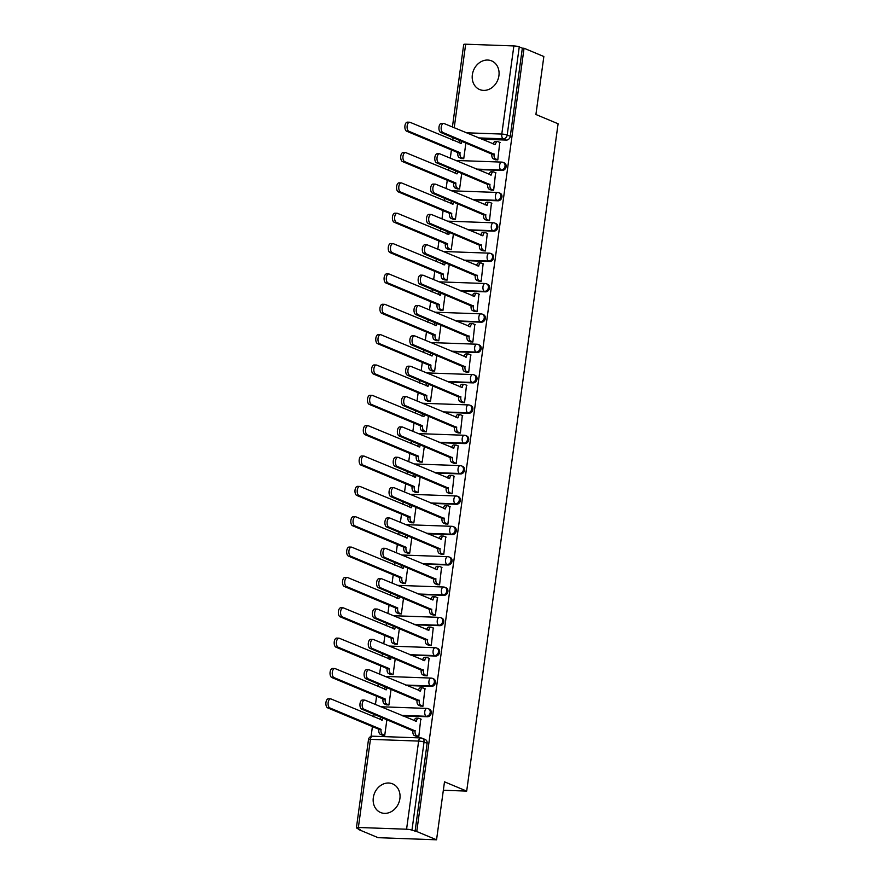 <?xml version="1.0" encoding="UTF-8"?>
<svg xmlns="http://www.w3.org/2000/svg" width="884" height="884" viewBox="0 0 884 884"><rect width="100%" height="100%" fill="white"/><g stroke="black" fill="none" stroke-linecap="round" stroke-linejoin="round"><path stroke-width="1.33" d="M472.354 74.742A15.525 13.05 -67.3 0 0 479.647 89.549A15.525 13.05 -67.3 0 0 498.919 75.704A15.525 13.05 -67.3 0 0 491.626 60.897A15.525 13.05 -67.3 0 0 472.354 74.742M373.313 797.711A15.525 13.05 -67.3 0 0 380.617 812.518A15.525 13.05 -67.3 0 0 399.888 798.672A15.525 13.05 -67.3 0 0 392.595 783.865A15.525 13.05 -67.3 0 0 373.313 797.711M477.371 169.54L502.178 170.435A3.978 3.348 -67.3 0 0 506.123 166.667A3.978 3.348 -67.3 0 0 504.245 162.877L503.151 162.413A3.978 3.348 112.7 0 1 505.029 166.214A3.978 3.348 112.7 0 1 501.084 169.982L476.277 169.087M473.216 199.894L498.023 200.79A3.978 3.348 -67.3 0 0 501.957 197.022A3.978 3.348 -67.3 0 0 500.09 193.22L498.996 192.767A3.978 3.348 112.7 0 1 500.863 196.557A3.978 3.348 112.7 0 1 496.93 200.325L472.122 199.43M469.061 230.238L493.869 231.133A3.978 3.348 -67.3 0 0 497.803 227.365A3.978 3.348 -67.3 0 0 495.935 223.575L494.841 223.111A3.978 3.348 112.7 0 1 496.709 226.912A3.978 3.348 112.7 0 1 492.775 230.68L467.956 229.785M464.896 260.592L489.703 261.487A3.978 3.348 -67.3 0 0 493.648 257.719A3.978 3.348 -67.3 0 0 491.78 253.918L490.686 253.465A3.978 3.348 112.7 0 1 492.554 257.266A3.978 3.348 112.7 0 1 488.609 261.034L463.802 260.139M460.741 290.947L485.548 291.842A3.978 3.348 -67.3 0 0 489.493 288.073A3.978 3.348 -67.3 0 0 487.614 284.272L486.52 283.819A3.978 3.348 112.7 0 1 488.399 287.609A3.978 3.348 112.7 0 1 484.454 291.377L459.647 290.482M456.586 321.29L481.393 322.185A3.978 3.348 -67.3 0 0 485.327 318.417A3.978 3.348 -67.3 0 0 483.46 314.627L482.366 314.163A3.978 3.348 112.7 0 1 484.233 317.964A3.978 3.348 112.7 0 1 480.299 321.732L455.492 320.837M452.431 351.644L477.238 352.539A3.978 3.348 -67.3 0 0 481.172 348.771A3.978 3.348 -67.3 0 0 479.305 344.97L478.211 344.517A3.978 3.348 112.7 0 1 480.078 348.318A3.978 3.348 112.7 0 1 476.144 352.086L451.326 351.191M448.265 381.998L473.073 382.894A3.978 3.348 -67.3 0 0 477.017 379.126A3.978 3.348 -67.3 0 0 475.15 375.324L474.056 374.871A3.978 3.348 112.7 0 1 475.923 378.661A3.978 3.348 112.7 0 1 471.979 382.429L447.171 381.534M444.111 412.342L468.918 413.237A3.978 3.348 -67.3 0 0 472.863 409.469A3.978 3.348 -67.3 0 0 470.984 405.679L469.89 405.215A3.978 3.348 112.7 0 1 471.769 409.016A3.978 3.348 112.7 0 1 467.824 412.784L443.017 411.889M439.956 442.696L464.763 443.591A3.978 3.348 -67.3 0 0 468.697 439.823A3.978 3.348 -67.3 0 0 466.829 436.022L465.735 435.569A3.978 3.348 112.7 0 1 467.603 439.37A3.978 3.348 112.7 0 1 463.669 443.138L438.862 442.243M435.801 473.05L460.608 473.946A3.978 3.348 -67.3 0 0 464.542 470.178A3.978 3.348 -67.3 0 0 462.675 466.376L461.581 465.923A3.978 3.348 112.7 0 1 463.448 469.713A3.978 3.348 112.7 0 1 459.514 473.481L434.707 472.586M431.635 503.394L456.442 504.289A3.978 3.348 -67.3 0 0 460.387 500.521A3.978 3.348 -67.3 0 0 458.52 496.731L457.426 496.267A3.978 3.348 112.7 0 1 459.293 500.068A3.978 3.348 112.7 0 1 455.348 503.836L430.541 502.941M427.48 533.748L452.288 534.643A3.978 3.348 -67.3 0 0 456.232 530.875A3.978 3.348 -67.3 0 0 454.354 527.074L453.26 526.621A3.978 3.348 112.7 0 1 455.138 530.411A3.978 3.348 112.7 0 1 451.194 534.19L426.386 533.284M423.326 564.102L448.133 564.998A3.978 3.348 -67.3 0 0 452.067 561.229A3.978 3.348 -67.3 0 0 450.199 557.428L449.105 556.975A3.978 3.348 112.7 0 1 450.973 560.765A3.978 3.348 112.7 0 1 447.039 564.533L422.232 563.638M419.171 594.446L443.978 595.341A3.978 3.348 -67.3 0 0 447.912 591.573A3.978 3.348 -67.3 0 0 446.044 587.783L444.95 587.319A3.978 3.348 112.7 0 1 446.818 591.12A3.978 3.348 112.7 0 1 442.884 594.888L418.077 593.993M415.005 624.8L439.812 625.695A3.978 3.348 -67.3 0 0 443.757 621.927A3.978 3.348 -67.3 0 0 441.889 618.126L440.796 617.673A3.978 3.348 112.7 0 1 442.663 621.463A3.978 3.348 112.7 0 1 438.718 625.231L413.911 624.336M410.85 655.154L435.657 656.05A3.978 3.348 -67.3 0 0 439.602 652.281A3.978 3.348 -67.3 0 0 437.724 648.48L436.63 648.027A3.978 3.348 112.7 0 1 438.508 651.817A3.978 3.348 112.7 0 1 434.563 655.585L409.756 654.69M406.695 685.498L431.502 686.393A3.978 3.348 -67.3 0 0 435.436 682.625A3.978 3.348 -67.3 0 0 433.569 678.835L432.475 678.371A3.978 3.348 112.7 0 1 434.342 682.172A3.978 3.348 112.7 0 1 430.409 685.94L405.601 685.045M402.54 715.852L427.348 716.747A3.978 3.348 -67.3 0 0 431.281 712.979A3.978 3.348 -67.3 0 0 429.414 709.178L428.32 708.725A3.978 3.348 112.7 0 1 430.188 712.515A3.978 3.348 112.7 0 1 426.254 716.283L401.447 715.388M453.105 137.617L452.752 140.169M451.415 149.915L450.276 158.214M448.939 167.96L448.597 170.524M447.26 180.27L446.122 188.568M444.785 198.314L444.431 200.867M443.094 210.624L441.967 218.912M440.63 228.669L440.276 231.221M438.939 240.967L437.801 249.266M436.475 259.012L436.121 261.576M434.784 271.322L433.646 279.62M432.309 289.366L431.967 291.919M430.63 301.676L429.491 309.964M428.154 319.721L427.801 322.273M426.464 332.019L425.337 340.318M424 350.064L423.646 352.628M422.309 362.374L421.171 370.672M419.845 380.418L419.491 382.971M418.154 392.728L417.016 401.016M415.679 410.773L415.336 413.325M413.999 423.071L412.861 431.37M411.524 441.116L411.171 443.68M409.844 453.426L408.706 461.724M407.369 471.47L407.016 474.023M405.679 483.78L404.541 492.068M403.214 501.814L402.861 504.377M401.524 514.123L400.386 522.422M399.049 532.168L398.706 534.732M397.369 544.478L396.231 552.765M394.894 562.522L394.54 565.075M393.214 574.832L392.076 583.12M390.739 592.866L390.385 595.429M389.048 605.175L387.91 613.474M386.584 623.22L386.231 625.784M384.894 635.53L383.755 643.817M382.418 653.574L382.076 656.127M380.739 665.884L379.601 674.172M378.264 683.918L377.91 686.481M376.584 696.227L375.446 704.526M374.109 714.272L373.755 716.836M372.418 726.582L371.07 736.438M358.418 828.794L358.329 829.413L360.042 829.479L356.959 828.186A3.978 0.652 -172.2 0 1 356.418 827.767A3.978 0.652 -172.2 0 1 358.374 827.479L406.574 829.214L418.64 741.079L370.44 739.344L358.374 827.479M436.552 839.8L416.762 831.524L524.057 48.244L543.848 56.521L535.914 114.5L558.091 123.771L466.686 791.103L444.497 781.821L436.552 839.8L378.131 837.689L358.329 829.413M452.409 127.02L463.713 44.487A3.978 0.652 7.8 0 1 465.669 44.2L513.869 45.935A3.978 0.652 7.8 0 1 519.262 46.896L522.345 48.178L510.278 136.313A3.978 3.348 112.7 0 1 506.333 140.081L481.526 139.186M522.345 48.178L524.057 48.244M415.049 831.457L427.127 743.322L424.044 742.041A3.978 0.652 7.8 0 0 418.64 741.079A3.978 2.055 -87.9 0 1 420.784 737.941A3.978 2.055 -87.9 0 1 421.171 738.029A3.978 3.348 112.7 0 1 422.176 738.239A3.978 3.348 112.7 0 1 424.044 742.041L411.966 830.175L416.762 831.524M411.966 830.175A3.978 0.652 -172.2 0 0 406.574 829.214M416.276 736.328L418.806 736.571L420.762 719.046M386.363 704.747L388.905 705.001L391.059 689.266M420.43 705.973L422.961 706.228L424.928 688.702M390.529 674.393L393.06 674.647L395.214 658.923M424.585 675.619L427.127 675.873L429.083 658.348M394.684 644.049L397.214 644.292L399.369 628.568M428.751 645.276L431.281 645.519L433.237 627.994M398.839 613.695L401.369 613.949L403.524 598.214M432.906 614.921L435.436 615.176L437.392 597.65M402.993 583.341L405.535 583.595L407.69 567.871M437.061 584.567L439.591 584.821L441.558 567.296M407.159 552.997L409.69 553.24L411.845 537.516M441.215 554.224L443.757 554.467L445.713 536.942M411.314 522.643L413.845 522.897L415.999 507.162M445.381 523.869L447.912 524.124L449.868 506.598M415.469 492.289L417.999 492.543L420.154 476.819M449.536 493.515L452.067 493.769L454.022 476.244M419.624 461.945L422.165 462.188L424.32 446.464M453.691 463.172L456.221 463.426L458.188 445.89M423.79 431.591L426.32 431.845L428.475 416.11M457.846 432.817L460.387 433.072L462.343 415.546M427.944 401.237L430.475 401.491L432.63 385.767M462.012 402.474L464.542 402.717L466.498 385.192M432.099 370.893L434.63 371.136L436.784 355.412M466.166 372.12L468.697 372.374L470.653 354.849M436.254 340.539L438.796 340.793L440.95 325.058M470.321 341.765L472.852 342.02L474.818 324.494M440.42 310.185L442.95 310.439L445.105 294.715M474.476 311.422L477.017 311.665L478.973 294.14M444.575 279.841L447.105 280.084L449.26 264.36M478.642 281.068L481.172 281.322L483.128 263.797M448.729 249.487L451.26 249.741L453.415 234.006M482.797 250.713L485.327 250.968L487.283 233.442M452.884 219.133L455.426 219.387L457.569 203.663M486.951 220.37L489.482 220.613L491.449 203.088M457.05 188.789L459.581 189.032L461.735 173.308M491.106 190.016L493.648 190.27L495.604 172.745M461.205 158.435L463.735 158.689L465.89 142.965M495.272 159.661L497.803 159.916L499.758 142.39M443.337 790.252L466.686 791.103M382.208 735.09L384.739 735.344L386.894 719.62M427.127 743.322A3.978 3.348 -67.3 0 0 425.259 739.532L422.176 738.239A3.978 3.978 0 0 0 420.784 737.941L372.573 736.195A3.978 3.978 0 0 0 368.484 739.632L356.418 827.767M421.182 719.222L418.939 718.283A3.978 2.055 92.1 0 0 418.541 718.195A3.978 2.055 92.1 0 0 416.408 721.344L365.136 700.216A4.575 2.365 92.1 0 0 364.683 700.117A4.575 2.365 92.1 0 0 362.186 704.161A4.575 2.365 92.1 0 0 363.91 709.167L415.104 730.88A3.978 2.055 92.1 0 0 416.563 735.599L414.353 735.521A3.978 2.055 -87.9 0 1 412.894 730.792L361.689 709.079A4.575 2.365 -87.9 0 1 359.965 704.084A4.575 2.365 -87.9 0 1 362.473 700.029L364.683 700.117M416.696 736.505L414.353 735.521M414.287 720.758A3.978 2.055 -87.9 0 1 416.331 718.117L418.541 718.195M418.817 736.538L416.563 735.599M415.148 730.582L412.927 730.504M382.628 735.267L380.286 734.295A3.978 2.055 -87.9 0 1 378.827 729.565L381.037 729.643A3.978 2.055 92.1 0 0 382.496 734.372L384.75 735.311M383.026 718.007A3.978 2.055 92.1 0 0 382.341 720.117L331.069 698.979A4.575 2.365 92.1 0 0 330.616 698.879A4.575 2.365 92.1 0 0 328.119 702.935A4.575 2.365 92.1 0 0 329.842 707.929L381.081 729.355M378.86 729.278L327.632 707.852A4.575 2.365 -87.9 0 1 325.909 702.857A4.575 2.365 -87.9 0 1 328.406 698.802L330.616 698.879M380.219 719.532A3.978 2.055 -87.9 0 1 381.313 717.289M425.348 688.879L423.093 687.929A3.978 2.055 92.1 0 0 422.707 687.84A3.978 2.055 92.1 0 0 420.563 690.99L369.291 669.862A4.575 2.365 92.1 0 0 368.838 669.763A4.575 2.365 92.1 0 0 366.341 673.818A4.575 2.365 92.1 0 0 368.064 678.813L419.259 700.526A3.978 2.055 92.1 0 0 420.718 705.244L418.508 705.167A3.978 2.055 -87.9 0 1 417.049 700.448L365.854 678.735A4.575 2.365 -87.9 0 1 364.131 673.73A4.575 2.365 -87.9 0 1 366.628 669.685L368.838 669.763M420.85 706.15L418.508 705.167M418.441 690.415A3.978 2.055 -87.9 0 1 420.486 687.763L422.707 687.84M422.972 706.194L420.718 705.244M419.303 700.239L417.093 700.15M429.502 658.525L427.248 657.586A3.978 2.055 92.1 0 0 426.861 657.497A3.978 2.055 92.1 0 0 424.729 660.646L373.446 639.508A4.575 2.365 92.1 0 0 373.004 639.408A4.575 2.365 92.1 0 0 370.495 643.464A4.575 2.365 92.1 0 0 372.219 648.458L423.425 670.171A3.978 2.055 92.1 0 0 424.873 674.901L422.662 674.812A3.978 2.055 -87.9 0 1 421.204 670.094L370.009 648.381A4.575 2.365 -87.9 0 1 368.285 643.386A4.575 2.365 -87.9 0 1 370.783 639.331L373.004 639.408M425.005 675.796L422.662 674.812M422.596 660.061A3.978 2.055 -87.9 0 1 424.64 657.42L426.861 657.497M427.127 675.84L424.873 674.901M423.458 669.884L421.248 669.807M386.783 704.924L384.441 703.94A3.978 2.055 -87.9 0 1 382.982 699.211L385.192 699.299A3.978 2.055 92.1 0 0 386.651 704.018L388.905 704.957M387.181 687.653A3.978 2.055 92.1 0 0 386.507 689.763L335.224 668.635A4.575 2.365 92.1 0 0 334.782 668.536A4.575 2.365 92.1 0 0 332.273 672.58A4.575 2.365 92.1 0 0 333.997 677.586L385.236 699.001M383.026 698.924L331.787 677.509A4.575 2.365 -87.9 0 1 330.063 672.503A4.575 2.365 -87.9 0 1 332.561 668.459L334.782 668.536M384.374 689.177A3.978 2.055 -87.9 0 1 385.479 686.934M390.938 674.569L388.595 673.586A3.978 2.055 -87.9 0 1 387.137 668.868L389.358 668.945A3.978 2.055 92.1 0 0 390.816 673.663L393.06 674.614M391.347 657.298A3.978 2.055 92.1 0 0 390.662 659.409L339.379 638.281A4.575 2.365 92.1 0 0 338.937 638.182A4.575 2.365 92.1 0 0 336.439 642.237A4.575 2.365 92.1 0 0 338.152 647.232L389.391 668.658M387.181 668.569L335.942 647.154A4.575 2.365 -87.9 0 1 334.218 642.16A4.575 2.365 -87.9 0 1 336.727 638.104L338.937 638.182M388.529 658.834A3.978 2.055 -87.9 0 1 389.634 656.591M433.657 628.17L431.403 627.231A3.978 2.055 92.1 0 0 431.016 627.143A3.978 2.055 92.1 0 0 428.884 630.292L377.612 609.164A4.575 2.365 92.1 0 0 377.159 609.065A4.575 2.365 92.1 0 0 374.661 613.109A4.575 2.365 92.1 0 0 376.385 618.115L427.58 639.828A3.978 2.055 92.1 0 0 429.038 644.546L426.817 644.469A3.978 2.055 -87.9 0 1 425.359 639.74L374.164 618.026A4.575 2.365 -87.9 0 1 372.44 613.032A4.575 2.365 -87.9 0 1 374.949 608.977L377.159 609.065M429.16 645.453L426.817 644.469M426.751 629.706A3.978 2.055 -87.9 0 1 428.806 627.065L431.016 627.143M431.281 645.486L429.038 644.546M427.613 639.53L425.403 639.452M437.812 597.827L435.569 596.877A3.978 2.055 92.1 0 0 435.171 596.799A3.978 2.055 92.1 0 0 433.038 599.938L381.766 578.81A4.575 2.365 92.1 0 0 381.313 578.711A4.575 2.365 92.1 0 0 378.816 582.766A4.575 2.365 92.1 0 0 380.54 587.761L431.735 609.474A3.978 2.055 92.1 0 0 433.193 614.192L430.972 614.115A3.978 2.055 -87.9 0 1 429.525 609.396L378.319 587.683A4.575 2.365 -87.9 0 1 376.595 582.678A4.575 2.365 -87.9 0 1 379.103 578.633L381.313 578.711M433.326 615.098L430.972 614.115M430.917 599.363A3.978 2.055 -87.9 0 1 432.961 596.711L435.171 596.799M435.447 615.142L433.193 614.192M431.779 609.186L429.558 609.098M441.978 567.473L439.724 566.534A3.978 2.055 92.1 0 0 439.337 566.445A3.978 2.055 92.1 0 0 437.193 569.594L385.921 548.456A4.575 2.365 92.1 0 0 385.468 548.356A4.575 2.365 92.1 0 0 382.971 552.412A4.575 2.365 92.1 0 0 384.695 557.406L435.889 579.119A3.978 2.055 92.1 0 0 437.348 583.849L435.138 583.771A3.978 2.055 -87.9 0 1 433.679 579.042L382.485 557.329A4.575 2.365 -87.9 0 1 380.761 552.334A4.575 2.365 -87.9 0 1 383.258 548.279L385.468 548.356M437.481 584.744L435.138 583.771M435.072 569.009A3.978 2.055 -87.9 0 1 437.116 566.368L439.337 566.445M439.602 584.788L437.348 583.849M435.934 578.832L433.724 578.755M395.104 644.215L392.75 643.243A3.978 2.055 -87.9 0 1 391.303 638.513L393.513 638.591A3.978 2.055 92.1 0 0 394.971 643.32L397.225 644.259M395.502 626.955A3.978 2.055 92.1 0 0 394.817 629.065L343.544 607.938A4.575 2.365 92.1 0 0 343.091 607.827A4.575 2.365 92.1 0 0 340.594 611.883A4.575 2.365 92.1 0 0 342.318 616.877L393.557 638.303M391.336 638.226L340.097 616.8A4.575 2.365 -87.9 0 1 338.373 611.805A4.575 2.365 -87.9 0 1 340.881 607.75L343.091 607.827M392.695 628.48A3.978 2.055 -87.9 0 1 393.789 626.237M399.259 613.872L396.916 612.888A3.978 2.055 -87.9 0 1 395.457 608.17L397.667 608.247A3.978 2.055 92.1 0 0 399.126 612.966L401.38 613.905M399.656 596.601A3.978 2.055 92.1 0 0 398.971 598.711L347.699 577.584A4.575 2.365 92.1 0 0 347.246 577.484A4.575 2.365 92.1 0 0 344.749 581.528A4.575 2.365 92.1 0 0 346.473 586.534L397.712 607.949M395.491 607.872L344.263 586.457A4.575 2.365 -87.9 0 1 342.539 581.451A4.575 2.365 -87.9 0 1 345.036 577.407L347.246 577.484M396.85 598.125A3.978 2.055 -87.9 0 1 397.944 595.882M403.413 583.517L401.071 582.534A3.978 2.055 -87.9 0 1 399.612 577.816L401.822 577.893A3.978 2.055 92.1 0 0 403.281 582.622L405.535 583.562M403.811 566.246A3.978 2.055 92.1 0 0 403.137 568.357L351.854 547.229A4.575 2.365 92.1 0 0 351.412 547.13A4.575 2.365 92.1 0 0 348.904 551.185A4.575 2.365 92.1 0 0 350.628 556.18L401.866 577.606M399.656 577.517L348.418 556.102A4.575 2.365 -87.9 0 1 346.694 551.108A4.575 2.365 -87.9 0 1 349.191 547.052L351.412 547.13M401.004 567.782A3.978 2.055 -87.9 0 1 402.109 565.539M446.133 537.118L443.878 536.179A3.978 2.055 92.1 0 0 443.492 536.091A3.978 2.055 92.1 0 0 441.359 539.24L390.076 518.112A4.575 2.365 92.1 0 0 389.634 518.013A4.575 2.365 92.1 0 0 387.126 522.057A4.575 2.365 92.1 0 0 388.849 527.063L440.055 548.776A3.978 2.055 92.1 0 0 441.503 553.495L439.293 553.417A3.978 2.055 -87.9 0 1 437.834 548.688L386.639 526.974A4.575 2.365 -87.9 0 1 384.916 521.98A4.575 2.365 -87.9 0 1 387.413 517.925L389.634 518.013M441.635 554.401L439.293 553.417M439.226 538.654A3.978 2.055 -87.9 0 1 441.271 536.013L443.492 536.091M443.757 554.434L441.503 553.495M440.088 548.478L437.878 548.4M407.568 553.163L405.226 552.191A3.978 2.055 -87.9 0 1 403.767 547.461L405.988 547.539A3.978 2.055 92.1 0 0 407.447 552.268L409.69 553.207M407.977 535.903A3.978 2.055 92.1 0 0 407.292 538.013L356.009 516.886A4.575 2.365 92.1 0 0 355.567 516.775A4.575 2.365 92.1 0 0 353.059 520.831A4.575 2.365 92.1 0 0 354.782 525.825L406.021 547.251M403.811 547.174L352.572 525.748A4.575 2.365 -87.9 0 1 350.849 520.753A4.575 2.365 -87.9 0 1 353.346 516.698L355.567 516.775M405.159 537.428A3.978 2.055 -87.9 0 1 406.264 535.185M450.287 506.775L448.033 505.825A3.978 2.055 92.1 0 0 447.647 505.747A3.978 2.055 92.1 0 0 445.514 508.886L394.231 487.758A4.575 2.365 92.1 0 0 393.789 487.659A4.575 2.365 92.1 0 0 391.292 491.714A4.575 2.365 92.1 0 0 393.015 496.709L444.21 518.422A3.978 2.055 92.1 0 0 445.669 523.14L443.448 523.063A3.978 2.055 -87.9 0 1 441.989 518.344L390.794 496.631A4.575 2.365 -87.9 0 1 389.071 491.626A4.575 2.365 -87.9 0 1 391.579 487.581L393.789 487.659M445.79 524.046L443.448 523.063M443.381 508.311A3.978 2.055 -87.9 0 1 445.437 505.659L447.647 505.747M447.912 524.09L445.669 523.14M444.243 518.135L442.033 518.046M411.734 522.82L409.38 521.836A3.978 2.055 -87.9 0 1 407.933 517.118L410.143 517.195A3.978 2.055 92.1 0 0 411.601 521.914L413.856 522.853M412.132 505.549A3.978 2.055 92.1 0 0 411.447 507.659L360.175 486.531A4.575 2.365 92.1 0 0 359.722 486.432A4.575 2.365 92.1 0 0 357.224 490.476A4.575 2.365 92.1 0 0 358.948 495.482L410.187 516.897M407.966 516.82L356.727 495.405A4.575 2.365 -87.9 0 1 355.003 490.399A4.575 2.365 -87.9 0 1 357.512 486.355L359.722 486.432M409.325 507.073A3.978 2.055 -87.9 0 1 410.419 504.83M454.442 476.421L452.199 475.481A3.978 2.055 92.1 0 0 451.801 475.393A3.978 2.055 92.1 0 0 449.669 478.542L398.397 457.404A4.575 2.365 92.1 0 0 397.944 457.304A4.575 2.365 92.1 0 0 395.446 461.36A4.575 2.365 92.1 0 0 397.17 466.354L448.365 488.067A3.978 2.055 92.1 0 0 449.823 492.797L447.602 492.719A3.978 2.055 -87.9 0 1 446.155 487.99L394.949 466.277A4.575 2.365 -87.9 0 1 393.225 461.282A4.575 2.365 -87.9 0 1 395.734 457.227L397.944 457.304M449.956 493.692L447.602 492.719M447.547 477.957A3.978 2.055 -87.9 0 1 449.591 475.316L451.801 475.393M452.078 493.736L449.823 492.797M448.409 487.78L446.188 487.703M415.889 492.465L413.546 491.482A3.978 2.055 -87.9 0 1 412.088 486.764L414.298 486.841A3.978 2.055 92.1 0 0 415.756 491.57L418.01 492.51M416.287 475.194A3.978 2.055 92.1 0 0 415.602 477.305L364.33 456.177A4.575 2.365 92.1 0 0 363.877 456.078A4.575 2.365 92.1 0 0 361.379 460.133A4.575 2.365 92.1 0 0 363.103 465.128L414.342 486.554M412.121 486.465L360.893 465.05A4.575 2.365 -87.9 0 1 359.169 460.056A4.575 2.365 -87.9 0 1 361.666 456L363.877 456.078M413.48 476.73A3.978 2.055 -87.9 0 1 414.574 474.487M458.597 446.066L456.354 445.127A3.978 2.055 92.1 0 0 455.967 445.039A3.978 2.055 92.1 0 0 453.823 448.188L402.552 427.06A4.575 2.365 92.1 0 0 402.098 426.961A4.575 2.365 92.1 0 0 399.601 431.005A4.575 2.365 92.1 0 0 401.325 436.011L452.52 457.724A3.978 2.055 92.1 0 0 453.978 462.442L451.768 462.365A3.978 2.055 -87.9 0 1 450.31 457.636L399.115 435.923A4.575 2.365 -87.9 0 1 397.391 430.928A4.575 2.365 -87.9 0 1 399.888 426.884L402.098 426.961M454.111 463.349L451.768 462.365M451.702 447.602A3.978 2.055 -87.9 0 1 453.746 444.961L455.967 445.039M456.232 463.382L453.978 462.442M452.564 457.426L450.354 457.348M420.044 462.111L417.701 461.139A3.978 2.055 -87.9 0 1 416.242 456.409L418.452 456.487A3.978 2.055 92.1 0 0 419.911 461.216L422.165 462.155M420.441 444.851A3.978 2.055 92.1 0 0 419.767 446.961L368.484 425.834A4.575 2.365 92.1 0 0 368.042 425.734A4.575 2.365 92.1 0 0 365.534 429.779A4.575 2.365 92.1 0 0 367.258 434.773L418.497 456.199M416.287 456.122L365.048 434.696A4.575 2.365 -87.9 0 1 363.324 429.701A4.575 2.365 -87.9 0 1 365.821 425.646L368.042 425.734M417.635 446.376A3.978 2.055 -87.9 0 1 418.729 444.133M462.763 415.723L460.509 414.773A3.978 2.055 92.1 0 0 460.122 414.695A3.978 2.055 92.1 0 0 457.989 417.834L406.706 396.706A4.575 2.365 92.1 0 0 406.264 396.607A4.575 2.365 92.1 0 0 403.756 400.662A4.575 2.365 92.1 0 0 405.48 405.657L456.685 427.37A3.978 2.055 92.1 0 0 458.133 432.088L455.923 432.011A3.978 2.055 -87.9 0 1 454.464 427.292L403.27 405.579A4.575 2.365 -87.9 0 1 401.546 400.585A4.575 2.365 -87.9 0 1 404.043 396.529L406.264 396.607M458.266 432.994L455.923 432.011M455.857 417.259A3.978 2.055 -87.9 0 1 457.901 414.607L460.122 414.695M460.387 433.038L458.133 432.088M456.719 427.082L454.509 426.994M424.198 431.768L421.856 430.784A3.978 2.055 -87.9 0 1 420.397 426.066L422.618 426.143A3.978 2.055 92.1 0 0 424.077 430.862L426.32 431.801M424.607 414.497A3.978 2.055 92.1 0 0 423.922 416.607L372.639 395.479A4.575 2.365 92.1 0 0 372.197 395.38A4.575 2.365 92.1 0 0 369.689 399.435A4.575 2.365 92.1 0 0 371.413 404.43L422.651 425.845M420.441 425.768L369.203 404.353A4.575 2.365 -87.9 0 1 367.479 399.347A4.575 2.365 -87.9 0 1 369.976 395.303L372.197 395.38M421.79 416.032A3.978 2.055 -87.9 0 1 422.895 413.778M466.918 385.369L464.664 384.429A3.978 2.055 92.1 0 0 464.277 384.341A3.978 2.055 92.1 0 0 462.144 387.49L410.861 366.363A4.575 2.365 92.1 0 0 410.419 366.252A4.575 2.365 92.1 0 0 407.922 370.308A4.575 2.365 92.1 0 0 409.646 375.302L460.84 397.015A3.978 2.055 92.1 0 0 462.299 401.745L460.078 401.668A3.978 2.055 -87.9 0 1 458.619 396.938L407.425 375.225A4.575 2.365 -87.9 0 1 405.701 370.23A4.575 2.365 -87.9 0 1 408.209 366.175L410.419 366.252M462.42 402.64L460.078 401.668M460.012 386.905A3.978 2.055 -87.9 0 1 462.067 384.264L464.277 384.341M464.542 402.684L462.299 401.745M460.873 396.728L458.663 396.651M428.364 401.413L426.011 400.43A3.978 2.055 -87.9 0 1 424.563 395.712L426.773 395.789A3.978 2.055 92.1 0 0 428.232 400.518L430.486 401.458M428.762 384.142A3.978 2.055 92.1 0 0 428.077 386.253L376.805 365.125A4.575 2.365 92.1 0 0 376.352 365.026A4.575 2.365 92.1 0 0 373.855 369.081A4.575 2.365 92.1 0 0 375.578 374.076L426.817 395.502M424.596 395.424L373.357 373.998A4.575 2.365 -87.9 0 1 371.634 369.004A4.575 2.365 -87.9 0 1 374.142 364.948L376.352 365.026M425.955 385.678A3.978 2.055 -87.9 0 1 427.049 383.435M471.073 355.014L468.818 354.075A3.978 2.055 92.1 0 0 468.432 353.987A3.978 2.055 92.1 0 0 466.299 357.136L415.027 336.008A4.575 2.365 92.1 0 0 414.574 335.909A4.575 2.365 92.1 0 0 412.077 339.953A4.575 2.365 92.1 0 0 413.8 344.959L464.995 366.672A3.978 2.055 92.1 0 0 466.454 371.391L464.233 371.313A3.978 2.055 -87.9 0 1 462.785 366.595L411.579 344.882A4.575 2.365 -87.9 0 1 409.856 339.876A4.575 2.365 -87.9 0 1 412.364 335.832L414.574 335.909M466.586 372.297L464.233 371.313M464.177 356.55A3.978 2.055 -87.9 0 1 466.222 353.909L468.432 353.987M468.708 372.33L466.454 371.391M465.039 366.374L462.818 366.296M432.519 371.059L430.177 370.087A3.978 2.055 -87.9 0 1 428.718 365.357L430.928 365.435A3.978 2.055 92.1 0 0 432.387 370.164L434.641 371.103M432.917 353.799A3.978 2.055 92.1 0 0 432.232 355.909L380.96 334.782A4.575 2.365 92.1 0 0 380.507 334.682A4.575 2.365 92.1 0 0 378.009 338.727A4.575 2.365 92.1 0 0 379.733 343.732L430.972 365.147M428.751 365.07L377.523 343.644A4.575 2.365 -87.9 0 1 375.799 338.649A4.575 2.365 -87.9 0 1 378.297 334.594L380.507 334.682M430.11 355.324A3.978 2.055 -87.9 0 1 431.204 353.081M475.227 324.671L472.984 323.721A3.978 2.055 92.1 0 0 472.586 323.643A3.978 2.055 92.1 0 0 470.454 326.782L419.182 305.654A4.575 2.365 92.1 0 0 418.729 305.555A4.575 2.365 92.1 0 0 416.231 309.61A4.575 2.365 92.1 0 0 417.955 314.605L469.15 336.318A3.978 2.055 92.1 0 0 470.608 341.036L468.398 340.959A3.978 2.055 -87.9 0 1 466.94 336.24L415.745 314.527A4.575 2.365 -87.9 0 1 414.021 309.533A4.575 2.365 -87.9 0 1 416.519 305.477L418.729 305.555M470.741 341.942L468.398 340.959M468.332 326.207A3.978 2.055 -87.9 0 1 470.376 323.555L472.586 323.643M472.863 341.986L470.608 341.036M469.194 336.031L466.973 335.942M436.674 340.716L434.331 339.732A3.978 2.055 -87.9 0 1 432.873 335.014L435.083 335.091A3.978 2.055 92.1 0 0 436.541 339.81L438.796 340.749M437.072 323.445A3.978 2.055 92.1 0 0 436.398 325.555L385.115 304.428A4.575 2.365 92.1 0 0 384.673 304.328A4.575 2.365 92.1 0 0 382.164 308.383A4.575 2.365 92.1 0 0 383.888 313.378L435.127 334.793M432.917 334.716L381.678 313.301A4.575 2.365 -87.9 0 1 379.954 308.295A4.575 2.365 -87.9 0 1 382.452 304.251L384.673 304.328M434.265 324.981A3.978 2.055 -87.9 0 1 435.359 322.726M479.393 294.317L477.139 293.377A3.978 2.055 92.1 0 0 476.752 293.289A3.978 2.055 92.1 0 0 474.62 296.438L423.337 275.311A4.575 2.365 92.1 0 0 422.895 275.2A4.575 2.365 92.1 0 0 420.386 279.256A4.575 2.365 92.1 0 0 422.11 284.25L473.305 305.963A3.978 2.055 92.1 0 0 474.763 310.693L472.553 310.615A3.978 2.055 -87.9 0 1 471.095 305.886L419.9 284.173A4.575 2.365 -87.9 0 1 418.176 279.178A4.575 2.365 -87.9 0 1 420.673 275.123L422.895 275.2M474.896 311.588L472.553 310.615M472.487 295.853A3.978 2.055 -87.9 0 1 474.531 293.212L476.752 293.289M477.017 311.632L474.763 310.693M473.349 305.676L471.139 305.599M440.829 310.361L438.486 309.378A3.978 2.055 -87.9 0 1 437.027 304.66L439.249 304.737A3.978 2.055 92.1 0 0 440.707 309.466L442.95 310.406M441.238 293.09A3.978 2.055 92.1 0 0 440.552 295.201L389.269 274.073A4.575 2.365 92.1 0 0 388.827 273.974A4.575 2.365 92.1 0 0 386.319 278.029A4.575 2.365 92.1 0 0 388.043 283.024L439.282 304.45M437.072 304.372L385.833 282.946A4.575 2.365 -87.9 0 1 384.109 277.952A4.575 2.365 -87.9 0 1 386.606 273.896L388.827 273.974M438.42 294.626A3.978 2.055 -87.9 0 1 439.525 292.383M483.548 263.962L481.294 263.023A3.978 2.055 92.1 0 0 480.907 262.935A3.978 2.055 92.1 0 0 478.774 266.084L427.491 244.956A4.575 2.365 92.1 0 0 427.049 244.857A4.575 2.365 92.1 0 0 424.552 248.901A4.575 2.365 92.1 0 0 426.265 253.907L477.471 275.62A3.978 2.055 92.1 0 0 478.929 280.339L476.708 280.261A3.978 2.055 -87.9 0 1 475.249 275.543L424.055 253.83A4.575 2.365 -87.9 0 1 422.331 248.824A4.575 2.365 -87.9 0 1 424.839 244.78L427.049 244.857M479.051 281.245L476.708 280.261M476.642 265.498A3.978 2.055 -87.9 0 1 478.697 262.857L480.907 262.935M481.172 281.278L478.929 280.339M477.504 275.322L475.294 275.244M444.995 280.007L442.641 279.035A3.978 2.055 -87.9 0 1 441.193 274.305L443.403 274.394A3.978 2.055 92.1 0 0 444.862 279.112L447.105 280.051M445.392 262.747A3.978 2.055 92.1 0 0 444.707 264.857L393.435 243.73A4.575 2.365 92.1 0 0 392.982 243.63A4.575 2.365 92.1 0 0 390.485 247.675A4.575 2.365 92.1 0 0 392.209 252.68L443.448 274.095M441.226 274.018L389.988 252.592A4.575 2.365 -87.9 0 1 388.264 247.597A4.575 2.365 -87.9 0 1 390.772 243.542L392.982 243.63M442.586 264.272A3.978 2.055 -87.9 0 1 443.68 262.029M487.703 233.619L485.449 232.68A3.978 2.055 92.1 0 0 485.062 232.591A3.978 2.055 92.1 0 0 482.929 235.73L431.657 214.602A4.575 2.365 92.1 0 0 431.204 214.503A4.575 2.365 92.1 0 0 428.707 218.558A4.575 2.365 92.1 0 0 430.431 223.553L481.625 245.266A3.978 2.055 92.1 0 0 483.084 249.995L480.863 249.907A3.978 2.055 -87.9 0 1 479.415 245.188L428.21 223.475A4.575 2.365 -87.9 0 1 426.486 218.481A4.575 2.365 -87.9 0 1 428.994 214.425L431.204 214.503M483.216 250.89L480.863 249.907M480.808 235.155A3.978 2.055 -87.9 0 1 482.852 232.503L485.062 232.591M485.338 250.934L483.084 249.995M481.669 244.978L479.448 244.89M449.149 249.664L446.807 248.68A3.978 2.055 -87.9 0 1 445.348 243.962L447.558 244.039A3.978 2.055 92.1 0 0 449.017 248.758L451.271 249.697M449.547 232.393A3.978 2.055 92.1 0 0 448.862 234.503L397.59 213.375A4.575 2.365 92.1 0 0 397.137 213.276A4.575 2.365 92.1 0 0 394.64 217.331A4.575 2.365 92.1 0 0 396.363 222.326L447.602 243.741M445.381 243.664L394.154 222.249A4.575 2.365 -87.9 0 1 392.43 217.243A4.575 2.365 -87.9 0 1 394.927 213.199L397.137 213.276M446.74 233.928A3.978 2.055 -87.9 0 1 447.834 231.674M491.858 203.265L489.614 202.325A3.978 2.055 92.1 0 0 489.217 202.237A3.978 2.055 92.1 0 0 487.084 205.386L435.812 184.259A4.575 2.365 92.1 0 0 435.359 184.148A4.575 2.365 92.1 0 0 432.862 188.204A4.575 2.365 92.1 0 0 434.585 193.198L485.78 214.911A3.978 2.055 92.1 0 0 487.239 219.641L485.029 219.563A3.978 2.055 -87.9 0 1 483.57 214.834L432.375 193.121A4.575 2.365 -87.9 0 1 430.652 188.126A4.575 2.365 -87.9 0 1 433.149 184.071L435.359 184.148M487.371 220.536L485.029 219.563M484.962 204.801A3.978 2.055 -87.9 0 1 487.007 202.16L489.217 202.237M489.493 220.58L487.239 219.641M485.824 214.624L483.603 214.547M453.304 219.309L450.962 218.326A3.978 2.055 -87.9 0 1 449.503 213.608L451.713 213.685A3.978 2.055 92.1 0 0 453.172 218.414L455.426 219.354M453.702 202.038A3.978 2.055 92.1 0 0 453.028 204.149L401.745 183.021A4.575 2.365 92.1 0 0 401.303 182.922A4.575 2.365 92.1 0 0 398.794 186.977A4.575 2.365 92.1 0 0 400.518 191.972L451.757 213.398M449.547 213.32L398.308 191.894A4.575 2.365 -87.9 0 1 396.584 186.9A4.575 2.365 -87.9 0 1 399.082 182.844L401.303 182.922M450.895 203.574A3.978 2.055 -87.9 0 1 451.989 201.331M496.023 172.91L493.769 171.971A3.978 2.055 92.1 0 0 493.382 171.883A3.978 2.055 92.1 0 0 491.25 175.032L439.967 153.904A4.575 2.365 92.1 0 0 439.525 153.805A4.575 2.365 92.1 0 0 437.016 157.849A4.575 2.365 92.1 0 0 438.74 162.855L489.935 184.568A3.978 2.055 92.1 0 0 491.393 189.287L489.183 189.209A3.978 2.055 -87.9 0 1 487.725 184.491L436.53 162.778A4.575 2.365 -87.9 0 1 434.806 157.772A4.575 2.365 -87.9 0 1 437.304 153.728L439.525 153.805M491.526 190.193L489.183 189.209M489.117 174.446A3.978 2.055 -87.9 0 1 491.161 171.805L493.382 171.883M493.648 190.226L491.393 189.287M489.979 184.27L487.769 184.192M457.459 188.955L455.116 187.983A3.978 2.055 -87.9 0 1 453.658 183.253L455.879 183.342A3.978 2.055 92.1 0 0 457.326 188.06L459.581 188.999M457.868 171.695A3.978 2.055 92.1 0 0 457.183 173.805L405.9 152.678A4.575 2.365 92.1 0 0 405.458 152.578A4.575 2.365 92.1 0 0 402.949 156.623A4.575 2.365 92.1 0 0 404.673 161.628L455.912 183.043M453.702 182.966L402.463 161.54A4.575 2.365 -87.9 0 1 400.739 156.545A4.575 2.365 -87.9 0 1 403.237 152.49L405.458 152.578M455.05 173.22A3.978 2.055 -87.9 0 1 456.155 170.977M500.178 142.567L497.924 141.628A3.978 2.055 92.1 0 0 497.537 141.539A3.978 2.055 92.1 0 0 495.405 144.678L444.122 123.55A4.575 2.365 92.1 0 0 443.68 123.451A4.575 2.365 92.1 0 0 441.182 127.506A4.575 2.365 92.1 0 0 442.895 132.501L494.101 154.214A3.978 2.055 92.1 0 0 495.559 158.943L493.338 158.855A3.978 2.055 -87.9 0 1 491.88 154.136L440.685 132.423A4.575 2.365 -87.9 0 1 438.961 127.429A4.575 2.365 -87.9 0 1 441.47 123.373L443.68 123.451M495.681 159.838L493.338 158.855M493.272 144.103A3.978 2.055 -87.9 0 1 495.327 141.451L497.537 141.539M497.803 159.882L495.559 158.943M494.134 153.927L491.924 153.838M461.625 158.612L459.271 157.628A3.978 2.055 -87.9 0 1 457.824 152.91L460.034 152.987A3.978 2.055 92.1 0 0 461.492 157.706L463.735 158.645M462.023 141.341A3.978 2.055 92.1 0 0 461.337 143.451L410.066 122.323A4.575 2.365 92.1 0 0 409.612 122.224A4.575 2.365 92.1 0 0 407.115 126.279A4.575 2.365 92.1 0 0 408.839 131.274L460.078 152.689M457.857 152.612L406.618 131.197A4.575 2.365 -87.9 0 1 404.894 126.191A4.575 2.365 -87.9 0 1 407.402 122.147L409.612 122.224M459.216 142.877A3.978 2.055 -87.9 0 1 460.31 140.622M502.178 170.435L501.084 169.982A3.978 2.055 -87.9 0 1 499.626 165.253A3.978 2.055 92.1 0 1 501.758 162.103A3.978 2.055 92.1 0 1 502.156 162.192A3.978 3.348 112.7 0 1 503.151 162.413A3.978 3.978 0 0 0 501.758 162.103L455.614 160.446M498.023 200.79L496.93 200.325A3.978 2.055 -87.9 0 1 495.471 195.607A3.978 2.055 92.1 0 1 497.604 192.458A3.978 2.055 92.1 0 1 497.99 192.546A3.978 3.348 112.7 0 1 498.996 192.767A3.978 3.978 0 0 0 497.604 192.458L451.459 190.789M493.869 231.133L492.775 230.68A3.978 2.055 -87.9 0 1 491.316 225.961A3.978 2.055 92.1 0 1 493.449 222.812A3.978 2.055 92.1 0 1 493.836 222.901A3.978 3.348 112.7 0 1 494.841 223.111A3.978 3.978 0 0 0 493.449 222.812L447.293 221.144M489.703 261.487L488.609 261.034A3.978 2.055 -87.9 0 1 487.15 256.305A3.978 2.055 92.1 0 1 489.294 253.155A3.978 2.055 92.1 0 1 489.681 253.244A3.978 3.348 112.7 0 1 490.686 253.465A3.978 3.978 0 0 0 489.294 253.155L443.138 251.498M485.548 291.842L484.454 291.377A3.978 2.055 -87.9 0 1 482.995 286.659A3.978 2.055 92.1 0 1 485.128 283.51A3.978 2.055 92.1 0 1 485.526 283.598A3.978 3.348 112.7 0 1 486.52 283.819A3.978 3.978 0 0 0 485.128 283.51L438.983 281.841M481.393 322.185L480.299 321.732A3.978 2.055 -87.9 0 1 478.841 317.002A3.978 2.055 92.1 0 1 480.973 313.864A3.978 2.055 92.1 0 1 481.36 313.953A3.978 3.348 112.7 0 1 482.366 314.163A3.978 3.978 0 0 0 480.973 313.864L434.829 312.196M477.238 352.539L476.144 352.086A3.978 2.055 -87.9 0 1 474.686 347.357A3.978 2.055 92.1 0 1 476.819 344.207A3.978 2.055 92.1 0 1 477.205 344.296A3.978 3.348 112.7 0 1 478.211 344.517A3.978 3.978 0 0 0 476.819 344.207L430.663 342.55M473.073 382.894L471.979 382.429A3.978 2.055 -87.9 0 1 470.531 377.711A3.978 2.055 92.1 0 1 472.664 374.562A3.978 2.055 92.1 0 1 473.05 374.65A3.978 3.348 112.7 0 1 474.056 374.871A3.978 3.978 0 0 0 472.664 374.562L426.508 372.893M468.918 413.237L467.824 412.784A3.978 2.055 -87.9 0 1 466.365 408.054A3.978 2.055 92.1 0 1 468.498 404.916A3.978 2.055 92.1 0 1 468.896 405.005A3.978 3.348 112.7 0 1 469.89 405.215A3.978 3.978 0 0 0 468.498 404.916L422.353 403.248M464.763 443.591L463.669 443.138A3.978 2.055 -87.9 0 1 462.21 438.409A3.978 2.055 92.1 0 1 464.343 435.259A3.978 2.055 92.1 0 1 464.73 435.348A3.978 3.348 112.7 0 1 465.735 435.569A3.978 3.978 0 0 0 464.343 435.259L418.198 433.602M460.608 473.946L459.514 473.481A3.978 2.055 -87.9 0 1 458.056 468.763A3.978 2.055 92.1 0 1 460.188 465.614A3.978 2.055 92.1 0 1 460.575 465.702A3.978 3.348 112.7 0 1 461.581 465.923A3.978 3.978 0 0 0 460.188 465.614L414.032 463.945M456.442 504.289L455.348 503.836A3.978 2.055 -87.9 0 1 453.901 499.106A3.978 2.055 92.1 0 1 456.034 495.968A3.978 2.055 92.1 0 1 456.42 496.057A3.978 3.348 112.7 0 1 457.426 496.267A3.978 3.978 0 0 0 456.034 495.968L409.878 494.3M452.288 534.643L451.194 534.19A3.978 2.055 -87.9 0 1 449.735 529.461A3.978 2.055 92.1 0 1 451.868 526.312A3.978 2.055 92.1 0 1 452.265 526.4A3.978 3.348 112.7 0 1 453.26 526.621A3.978 3.978 0 0 0 451.868 526.312L405.723 524.654M448.133 564.998L447.039 564.533A3.978 2.055 -87.9 0 1 445.58 559.815A3.978 2.055 92.1 0 1 447.713 556.666A3.978 2.055 92.1 0 1 448.1 556.754A3.978 3.348 112.7 0 1 449.105 556.975A3.978 3.978 0 0 0 447.713 556.666L401.568 554.997M443.978 595.341L442.884 594.888A3.978 2.055 -87.9 0 1 441.425 590.158A3.978 2.055 92.1 0 1 443.558 587.02A3.978 2.055 92.1 0 1 443.945 587.109A3.978 3.348 112.7 0 1 444.95 587.319A3.978 3.978 0 0 0 443.558 587.02L397.402 585.352M439.812 625.695L438.718 625.231A3.978 2.055 -87.9 0 1 437.271 620.513A3.978 2.055 92.1 0 1 439.403 617.364A3.978 2.055 92.1 0 1 439.79 617.452A3.978 3.348 112.7 0 1 440.796 617.673A3.978 3.978 0 0 0 439.403 617.364L393.247 615.706M435.657 656.05L434.563 655.585A3.978 2.055 -87.9 0 1 433.105 650.867A3.978 2.055 92.1 0 1 435.237 647.718A3.978 2.055 92.1 0 1 435.635 647.806A3.978 3.348 112.7 0 1 436.63 648.027A3.978 3.978 0 0 0 435.237 647.718L389.093 646.049M431.502 686.393L430.409 685.94A3.978 2.055 -87.9 0 1 428.95 681.21A3.978 2.055 92.1 0 1 431.083 678.072A3.978 2.055 92.1 0 1 431.469 678.161A3.978 3.348 112.7 0 1 432.475 678.371A3.978 3.978 0 0 0 431.083 678.072L384.938 676.404M427.348 716.747L426.254 716.283A3.978 2.055 -87.9 0 1 424.795 711.565A3.978 2.055 92.1 0 1 426.928 708.416A3.978 2.055 92.1 0 1 427.315 708.504A3.978 3.348 112.7 0 1 428.32 708.725A3.978 3.978 0 0 0 426.928 708.416L380.772 706.758M506.333 140.081L503.25 138.799L478.443 137.904M466.222 132.788L501.792 134.07L513.869 45.935M465.669 44.2L454.221 127.771M510.278 136.313L507.195 135.031A3.978 3.348 112.7 0 1 503.25 138.799A3.978 2.055 92.1 0 1 501.792 134.07A3.978 0.652 7.8 0 1 507.195 135.031L519.262 46.896M368.484 739.632A3.978 0.652 -172.2 0 1 370.44 739.344A3.978 2.055 -87.9 0 1 372.573 736.195M416.408 721.344L415.602 721.311M415.104 730.88L412.894 730.792M363.91 709.167L361.689 709.079M378.827 729.565L381.037 729.643M380.286 734.295L382.496 734.372M381.534 720.084L382.341 720.117M327.632 707.852L329.842 707.929M420.563 690.99L419.756 690.968M419.259 700.526L417.049 700.448M368.064 678.813L365.854 678.735M424.729 660.646L423.922 660.613M423.425 670.171L421.204 670.094M372.219 648.458L370.009 648.381M382.982 699.211L385.192 699.299M384.441 703.94L386.651 704.018M385.7 689.73L386.507 689.763M331.787 677.509L333.997 677.586M387.137 668.868L389.358 668.945M388.595 673.586L390.816 673.663M389.855 659.387L390.662 659.409M335.942 647.154L338.152 647.232M428.884 630.292L428.077 630.259M427.58 639.828L425.359 639.74M376.385 618.115L374.164 618.026M433.038 599.938L432.232 599.916M431.735 609.474L429.525 609.396M380.54 587.761L378.319 587.683M437.193 569.594L436.387 569.561M435.889 579.119L433.679 579.042M384.695 557.406L382.485 557.329M391.303 638.513L393.513 638.591M392.75 643.243L394.971 643.32M394.01 629.032L394.817 629.065M340.097 616.8L342.318 616.877M395.457 608.17L397.667 608.247M396.916 612.888L399.126 612.966M398.165 598.678L398.971 598.711M344.263 586.457L346.473 586.534M399.612 577.816L401.822 577.893M401.071 582.534L403.281 582.622M402.331 568.335L403.137 568.357M348.418 556.102L350.628 556.18M441.359 539.24L440.552 539.207M440.055 548.776L437.834 548.688M388.849 527.063L386.639 526.974M403.767 547.461L405.988 547.539M405.226 552.191L407.447 552.268M406.485 537.98L407.292 538.013M352.572 525.748L354.782 525.825M445.514 508.886L444.707 508.864M444.21 518.422L441.989 518.344M393.015 496.709L390.794 496.631M407.933 517.118L410.143 517.195M409.38 521.836L411.601 521.914M410.64 507.626L411.447 507.659M356.727 495.405L358.948 495.482M449.669 478.542L448.862 478.509M448.365 488.067L446.155 487.99M397.17 466.354L394.949 466.277M412.088 486.764L414.298 486.841M413.546 491.482L415.756 491.57M414.795 477.283L415.602 477.305M360.893 465.05L363.103 465.128M453.823 448.188L453.017 448.155M452.52 457.724L450.31 457.636M401.325 436.011L399.115 435.923M416.242 456.409L418.452 456.487M417.701 461.139L419.911 461.216M418.961 446.928L419.767 446.961M365.048 434.696L367.258 434.773M457.989 417.834L457.183 417.812M456.685 427.37L454.464 427.292M405.48 405.657L403.27 405.579M420.397 426.066L422.618 426.143M421.856 430.784L424.077 430.862M423.116 416.574L423.922 416.607M369.203 404.353L371.413 404.43M462.144 387.49L461.337 387.457M460.84 397.015L458.619 396.938M409.646 375.302L407.425 375.225M424.563 395.712L426.773 395.789M426.011 400.43L428.232 400.518M427.27 386.231L428.077 386.253M373.357 373.998L375.578 374.076M466.299 357.136L465.492 357.103M464.995 366.672L462.785 366.595M413.8 344.959L411.579 344.882M428.718 365.357L430.928 365.435M430.177 370.087L432.387 370.164M431.425 355.876L432.232 355.909M377.523 343.644L379.733 343.732M470.454 326.782L469.647 326.76M469.15 336.318L466.94 336.24M417.955 314.605L415.745 314.527M432.873 335.014L435.083 335.091M434.331 339.732L436.541 339.81M435.591 325.522L436.398 325.555M381.678 313.301L383.888 313.378M474.62 296.438L473.813 296.405M473.305 305.963L471.095 305.886M422.11 284.25L419.9 284.173M437.027 304.66L439.249 304.737M438.486 309.378L440.707 309.466M439.746 295.179L440.552 295.201M385.833 282.946L388.043 283.024M478.774 266.084L477.968 266.051M477.471 275.62L475.249 275.543M426.265 253.907L424.055 253.83M441.193 274.305L443.403 274.394M442.641 279.035L444.862 279.112M443.901 264.824L444.707 264.857M389.988 252.592L392.209 252.68M482.929 235.73L482.123 235.708M481.625 245.266L479.415 245.188M430.431 223.553L428.21 223.475M445.348 243.962L447.558 244.039M446.807 248.68L449.017 248.758M448.055 234.481L448.862 234.503M394.154 222.249L396.363 222.326M487.084 205.386L486.277 205.353M485.78 214.911L483.57 214.834M434.585 193.198L432.375 193.121M449.503 213.608L451.713 213.685M450.962 218.326L453.172 218.414M452.21 204.127L453.028 204.149M398.308 191.894L400.518 191.972M491.25 175.032L490.443 174.999M489.935 184.568L487.725 184.491M438.74 162.855L436.53 162.778M453.658 183.253L455.879 183.342M455.116 187.983L457.326 188.06M456.376 173.772L457.183 173.805M402.463 161.54L404.673 161.628M495.405 144.678L494.598 144.656M494.101 154.214L491.88 154.136M442.895 132.501L440.685 132.423M457.824 152.91L460.034 152.987M459.271 157.628L461.492 157.706M460.531 143.429L461.337 143.451M406.618 131.197L408.839 131.274"/></g></svg>
